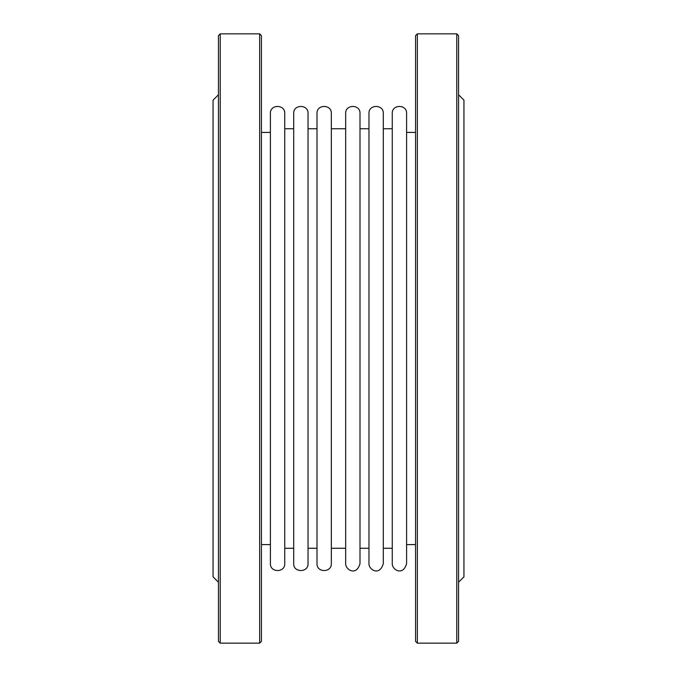 <?xml version="1.0" encoding="UTF-8"?>
<svg xmlns="http://www.w3.org/2000/svg" width="677" height="677" viewBox="0 0 677 677"><rect width="100%" height="100%" fill="white"/><g stroke="black" fill="none" stroke-linecap="round" stroke-linejoin="round"><path stroke-width="1.02" d="M293.7 338.5L293.7 113.406C293.259 104.156 308.475 104.165 308.035 113.406L308.035 563.594C308.475 572.844 293.251 572.844 293.7 563.594L293.7 338.5M316.997 338.5L316.997 113.406C316.548 104.156 331.772 104.156 331.332 113.406L331.332 563.594C331.772 572.844 316.548 572.844 316.997 563.594L316.997 338.5M270.402 338.5L270.402 113.406C269.962 104.156 285.186 104.165 284.738 113.406L284.738 563.594C285.178 572.844 269.962 572.844 270.402 563.594L270.402 338.5M261.44 544.587L270.402 544.587L270.402 132.413L261.44 132.413M293.7 128.732L284.738 128.732M316.997 128.732L308.035 128.732M259.646 33.85L261.44 35.644L261.44 641.356L259.646 643.15L259.646 33.85L220.228 33.85L220.228 643.15L259.646 643.15M220.228 643.15L218.434 641.356L218.434 35.644L220.228 33.85M218.434 582.22L213.052 576.846L213.052 100.154L218.434 94.78M383.3 338.5L383.3 113.406C383.749 104.156 368.525 104.156 368.965 113.406L368.965 563.594C368.643 569.653 379.67 576.635 383.3 563.594L383.3 338.5M392.262 548.268L383.3 548.268L383.3 563.594M360.003 338.5L360.003 113.406C360.452 104.156 345.228 104.156 345.668 113.406L345.668 563.594C345.346 569.653 356.373 576.635 360.003 563.594L360.003 338.5M368.965 548.268L360.003 548.268L360.003 563.594M360.003 548.268L360.003 128.732L368.965 128.732M406.598 338.5L406.598 113.406C407.038 104.156 391.822 104.156 392.262 113.406L392.262 563.594C391.932 569.653 402.967 576.635 406.598 563.594L406.598 338.5M415.56 544.587L406.598 544.587L406.598 563.594M331.332 128.732L345.668 128.732M406.598 132.413L415.56 132.413M383.3 128.732L392.262 128.732M415.56 35.644L415.56 641.356L417.354 643.15L417.354 33.85L415.56 35.644M456.772 643.15L458.566 641.356L458.566 35.644L456.772 33.85L456.772 643.15L417.354 643.15M458.566 582.22L463.948 576.846L463.948 100.154L458.566 94.78M293.7 548.268L284.738 548.268M316.997 548.268L308.035 548.268M345.668 548.268L331.332 548.268M456.772 33.85L417.354 33.85"/></g></svg>
